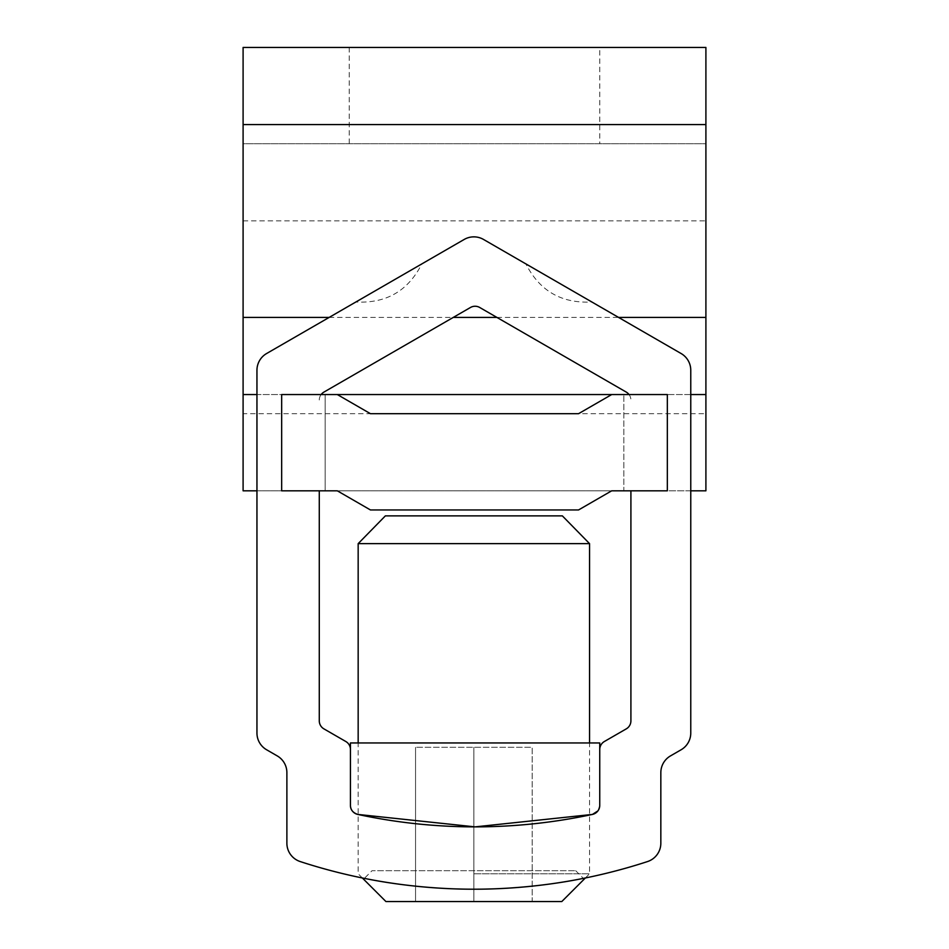 <?xml version="1.0" encoding="UTF-8"?>
<svg xmlns="http://www.w3.org/2000/svg" width="949" height="949" viewBox="0 0 949 949"><rect width="100%" height="100%" fill="white"/><g stroke="black" fill="none" stroke-linecap="round" stroke-linejoin="round"><path stroke-width="0.71" stroke-dasharray="4.75 3.56" d="M705.902 413.693L705.902 143.714L243.098 143.714L243.098 47.45L705.902 47.45L705.902 143.714L243.098 143.714L243.098 490.823L705.902 490.823L705.902 413.693L243.098 413.693M578.546 509.957L370.454 509.957L337.322 490.823L611.678 490.823L578.546 509.957M256.954 490.823L325.163 490.823L281.663 490.823L281.663 394.559L325.163 394.559L256.954 394.559M705.902 394.559L611.678 394.559L578.546 413.693L370.454 413.693L337.322 394.559L243.098 394.559M690.765 394.559L623.837 394.559L667.337 394.559L667.337 490.823L623.837 490.823L623.837 394.559L623.837 490.823L690.765 490.823M599.768 143.714L349.232 143.714L599.768 143.714L599.768 47.45L349.232 47.45L599.768 47.45M325.163 490.823L325.163 394.559L325.163 490.823M358.164 543.647L589.566 543.647M385.365 515.876L562.354 515.876M473.859 873.78L589.566 873.78L473.859 873.78M362.364 877.979L358.164 873.78L358.164 742.948M561.796 901.55L385.923 901.55M532.175 901.55L415.543 901.55L532.175 901.55L532.175 747.278L415.543 747.278L532.175 747.278L532.175 901.55M415.543 901.55L415.543 747.278L415.543 901.55M473.859 901.55L473.859 747.278L473.859 901.55M525.912 263.917L591.82 301.972L525.912 263.917C539.601 290.94 561.571 303.621 591.82 301.972M355.911 301.972L421.807 263.917L355.911 301.972C386.148 303.621 408.117 290.94 421.807 263.917M575.675 870.696L583.362 878.383C584.94 877.861 536.826 889.249 473.859 889.213C411.178 889.272 362.601 877.837 364.357 878.383L372.044 870.696L575.675 870.696L372.044 870.696M629.045 394.559A9.253 9.253 0 0 1 630.907 400.122A9.253 9.253 0 0 0 626.281 392.103L479.719 307.488A9.253 9.253 0 0 0 470.467 307.488L323.906 392.103A9.253 9.253 0 0 0 319.279 400.122A9.253 9.253 0 0 1 321.142 394.559M594.288 373.633L528.379 335.59L594.288 373.633M597.941 810.873L599.744 805.369L599.744 749.532A9.253 9.253 0 0 1 604.371 741.513L626.281 728.868A9.253 9.253 0 0 0 630.907 720.849L630.907 490.823M350.442 742.948L599.744 742.948M473.859 742.948L573.125 742.948L473.859 742.948M319.279 490.823L319.279 720.849A9.253 9.253 0 0 0 323.906 728.868L345.816 741.513A9.253 9.253 0 0 1 350.442 749.532L350.442 805.369A9.253 9.253 0 0 0 357.761 814.42A559.258 559.258 0 0 0 592.437 814.42L475.105 826.876L357.761 814.42M599.744 805.369C599.78 809.699 597.336 812.724 592.437 814.42A9.253 9.253 0 0 0 599.744 805.369M647.526 861.562A559.258 559.258 0 0 1 300.204 861.562A19.312 19.312 0 0 1 286.883 843.198L286.883 772.628A19.312 19.312 0 0 0 277.227 755.902L266.61 749.769A19.312 19.312 0 0 1 256.954 733.043L256.954 370.252A19.312 19.312 0 0 1 266.61 353.526L464.203 239.445A19.312 19.312 0 0 1 483.516 239.445L681.109 353.526A19.312 19.312 0 0 1 690.765 370.252L690.765 733.043A19.312 19.312 0 0 1 681.109 749.769L670.492 755.902A19.312 19.312 0 0 0 660.836 772.628L660.836 843.198A19.312 19.312 0 0 1 647.526 861.562M421.807 335.59L355.911 373.633L421.807 335.59M243.098 220.844L705.902 220.844M329.137 317.429L453.266 317.429M496.92 317.429L618.582 317.429M349.232 47.45L349.232 143.714M585.367 877.979L589.566 873.78L589.566 742.948"/><path stroke-width="1.42" d="M370.454 509.957L578.546 509.957L611.678 490.823L667.337 490.823L667.337 394.559L337.322 394.559L370.454 413.693L578.546 413.693L611.678 394.559L281.663 394.559L281.663 490.823L337.322 490.823L370.454 509.957M256.954 490.823L243.098 490.823L243.098 124.58L705.902 124.58L705.902 394.559L690.765 394.559M705.902 394.559L705.902 490.823L690.765 490.823M243.098 124.58L243.098 47.45L705.902 47.45L705.902 124.58M256.954 394.559L243.098 394.559M589.566 543.647L358.164 543.647L385.365 515.876L562.354 515.876L589.566 543.647L589.566 742.948M585.367 877.979L561.796 901.55L385.923 901.55L362.364 877.979M364.357 878.383C362.791 877.861 410.822 889.237 473.729 889.213C536.47 889.284 585.13 877.837 583.362 878.383M321.142 394.559A9.253 9.253 0 0 1 323.906 392.103L470.467 307.488A9.253 9.253 0 0 1 479.719 307.488L626.281 392.103A9.253 9.253 0 0 1 629.045 394.559M630.907 490.823L630.907 720.849A9.253 9.253 0 0 1 626.281 728.868L604.371 741.513A9.253 9.253 0 0 0 599.744 749.532L599.744 805.369A9.253 9.253 0 0 1 592.437 814.42L597.941 810.873M599.744 805.369L599.744 742.948L350.442 742.948L350.442 805.369C350.418 809.699 352.85 812.724 357.761 814.42A9.253 9.253 0 0 1 350.442 805.369L350.442 749.532A9.253 9.253 0 0 0 345.816 741.513L323.906 728.868A9.253 9.253 0 0 1 319.279 720.849L319.279 490.823M357.761 814.42L475.093 826.876L592.437 814.42A559.258 559.258 0 0 1 357.761 814.42C352.85 812.724 350.418 809.699 350.442 805.369M256.954 370.252A19.312 19.312 0 0 1 266.61 353.526L464.203 239.445A19.312 19.312 0 0 1 483.516 239.445L681.109 353.526A19.312 19.312 0 0 1 690.765 370.252L690.765 733.043A19.312 19.312 0 0 1 681.109 749.769L670.492 755.902A19.312 19.312 0 0 0 660.836 772.628L660.836 843.198A19.312 19.312 0 0 1 647.526 861.562A559.258 559.258 0 0 1 300.204 861.562A19.312 19.312 0 0 1 286.883 843.198L286.883 772.628A19.312 19.312 0 0 0 277.227 755.902L266.61 749.769A19.312 19.312 0 0 1 256.954 733.043L256.954 370.252M243.098 317.429L329.137 317.429M453.266 317.429L496.92 317.429M618.582 317.429L705.902 317.429M358.164 742.948L358.164 543.647"/></g></svg>
